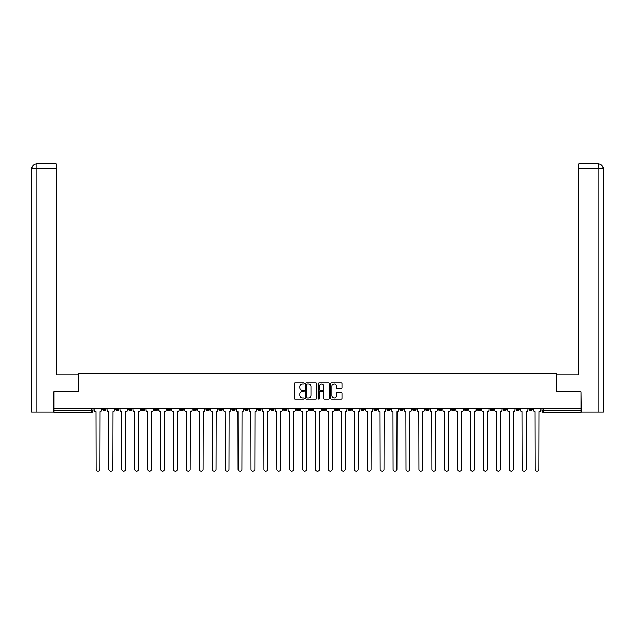 <?xml version="1.0" encoding="UTF-8"?>
<svg xmlns="http://www.w3.org/2000/svg" width="635" height="635" viewBox="0 0 635 635"><rect width="100%" height="100%" fill="white"/><g stroke="black" fill="none" stroke-linecap="round" stroke-linejoin="round"><path stroke-width="0.95" d="M304.252 383.342A0.571 0.571 0 0 0 303.681 382.778L295.045 382.778A0.81 0.81 0 0 0 294.235 383.588L294.235 398.216A0.81 0.81 0 0 0 295.045 399.034L303.681 399.034A0.571 0.571 0 0 0 304.252 398.462A0.571 0.571 0 0 0 303.681 397.891L302.562 397.891A2.603 2.603 0 0 1 299.966 395.295L299.966 394.073A2.603 2.603 0 0 1 302.562 391.47L303.681 391.47A0.571 0.571 0 0 0 304.252 390.906A0.571 0.571 0 0 0 303.681 390.334L302.562 390.334A2.603 2.603 0 0 1 299.966 387.731L299.966 386.517A2.603 2.603 0 0 1 302.562 383.913L303.681 383.913A0.571 0.571 0 0 0 304.252 383.342M528.979 408.376L528.979 409.289L532.289 409.289A1.659 1.659 0 0 1 530.63 410.94A1.659 1.659 0 0 1 528.979 409.289L528.979 408.376M451.477 408.376L451.477 409.289L454.787 409.289A1.659 1.659 0 0 1 453.128 410.94A1.659 1.659 0 0 1 451.477 409.289L451.477 408.376M438.555 408.376L438.555 409.289L441.873 409.289A1.659 1.659 0 0 1 440.214 410.94A1.659 1.659 0 0 1 438.555 409.289L438.555 408.376M361.053 408.376L361.053 409.289L364.363 409.289A1.659 1.659 0 0 1 362.712 410.94A1.659 1.659 0 0 1 361.053 409.289L361.053 408.376M348.139 408.376L348.139 409.289L351.449 409.289A1.659 1.659 0 0 1 349.79 410.94A1.659 1.659 0 0 1 348.139 409.289L348.139 408.376M335.216 408.376L335.216 409.289L338.534 409.289A1.659 1.659 0 0 1 336.875 410.94A1.659 1.659 0 0 1 335.216 409.289L335.216 408.376M309.388 408.376L309.388 409.289L312.698 409.289A1.659 1.659 0 0 1 311.039 410.94A1.659 1.659 0 0 1 309.388 409.289L309.388 408.376M283.551 409.289L283.551 408.376L283.551 409.289A1.659 1.659 0 0 0 285.21 410.94A1.659 1.659 0 0 1 283.551 409.289L286.861 409.289A1.659 1.659 0 0 1 285.21 410.94A1.659 1.659 0 0 0 286.861 409.289L286.861 408.376L286.861 409.289M270.637 409.289L270.637 408.376L270.637 409.289A1.659 1.659 0 0 0 272.288 410.94A1.659 1.659 0 0 1 270.637 409.289L273.947 409.289A1.659 1.659 0 0 1 272.288 410.94M257.715 409.289L257.715 408.376L257.715 409.289A1.659 1.659 0 0 0 259.374 410.94A1.659 1.659 0 0 1 257.715 409.289L261.033 409.289A1.659 1.659 0 0 1 259.374 410.94A1.659 1.659 0 0 0 261.033 409.289L261.033 408.376L261.033 409.289M244.8 408.376L244.8 409.289L248.11 409.289A1.659 1.659 0 0 1 246.459 410.94A1.659 1.659 0 0 1 244.8 409.289L244.8 408.376M231.886 408.376L231.886 409.289L235.196 409.289A1.659 1.659 0 0 1 233.537 410.94A1.659 1.659 0 0 1 231.886 409.289L231.886 408.376M218.964 408.376L218.964 409.289L222.274 409.289A1.659 1.659 0 0 1 220.623 410.94A1.659 1.659 0 0 1 218.964 409.289L218.964 408.376M206.05 409.289L206.05 408.376L206.05 409.289A1.659 1.659 0 0 0 207.701 410.94A1.659 1.659 0 0 1 206.05 409.289L209.359 409.289A1.659 1.659 0 0 1 207.701 410.94M180.213 409.289L180.213 408.376L180.213 409.289A1.659 1.659 0 0 0 181.872 410.94A1.659 1.659 0 0 1 180.213 409.289L183.523 409.289A1.659 1.659 0 0 1 181.872 410.94A1.659 1.659 0 0 0 183.523 409.289L183.523 408.376L183.523 409.289M167.299 409.289L167.299 408.376L167.299 409.289A1.659 1.659 0 0 0 168.95 410.94A1.659 1.659 0 0 1 167.299 409.289L170.609 409.289A1.659 1.659 0 0 1 168.95 410.94A1.659 1.659 0 0 0 170.609 409.289L170.609 408.376L170.609 409.289M154.376 409.289L154.376 408.376L154.376 409.289A1.659 1.659 0 0 0 156.035 410.94A1.659 1.659 0 0 1 154.376 409.289L157.694 409.289A1.659 1.659 0 0 1 156.035 410.94A1.659 1.659 0 0 0 157.694 409.289L157.694 408.376L157.694 409.289M141.462 409.289L141.462 408.376L141.462 409.289A1.659 1.659 0 0 0 143.121 410.94A1.659 1.659 0 0 1 141.462 409.289L144.772 409.289A1.659 1.659 0 0 1 143.121 410.94M128.548 409.289L128.548 408.376L128.548 409.289A1.659 1.659 0 0 0 130.199 410.94A1.659 1.659 0 0 1 128.548 409.289L131.858 409.289A1.659 1.659 0 0 1 130.199 410.94A1.659 1.659 0 0 0 131.858 409.289L131.858 408.376L131.858 409.289M115.626 409.289L115.626 408.376L115.626 409.289A1.659 1.659 0 0 0 117.284 410.94A1.659 1.659 0 0 1 115.626 409.289L118.943 409.289A1.659 1.659 0 0 1 117.284 410.94A1.659 1.659 0 0 0 118.943 409.289L118.943 408.376L118.943 409.289M341.249 388.509A0.81 0.81 0 0 0 342.067 387.691L342.067 383.588A0.81 0.81 0 0 0 341.249 382.778L331.66 382.778A0.81 0.81 0 0 0 330.851 383.588L330.851 398.216A0.81 0.81 0 0 0 331.66 399.034L341.249 399.034A0.81 0.81 0 0 0 342.067 398.216L342.067 393.263A0.81 0.81 0 0 0 341.249 392.446L337.145 392.446A0.81 0.81 0 0 0 336.336 393.263L336.336 395.716A2.175 2.175 0 0 1 334.161 397.891A2.175 2.175 0 0 1 331.986 395.716L331.986 386.088A2.175 2.175 0 0 1 334.161 383.913A2.175 2.175 0 0 1 336.336 386.088L336.336 387.691A0.81 0.81 0 0 0 337.145 388.509L341.249 388.509M36.846 412.186L31.75 412.186L31.75 168.743C32.044 165.727 33.703 164.076 36.711 163.774L56.174 163.774L56.174 168.743L36.846 168.743L36.846 412.186L53.689 412.186L53.689 391.898L78.613 391.898L78.613 373.436L556.387 373.436L556.387 391.898L581.057 391.898L581.057 408.376L53.943 408.376L53.943 410.94L93.107 410.94L93.107 408.376M53.943 391.898L53.943 408.376M316.786 383.588A0.81 0.81 0 0 0 315.976 382.778L306.387 382.778A0.81 0.81 0 0 0 305.57 383.588L305.57 398.216A0.81 0.81 0 0 0 306.387 399.034L315.976 399.034A0.81 0.81 0 0 0 316.786 398.216L316.786 383.588M319.024 382.778L328.612 382.778A0.81 0.81 0 0 1 329.43 383.588L329.43 398.216A0.81 0.81 0 0 1 328.612 399.034L324.509 399.034A0.81 0.81 0 0 1 323.699 398.216L323.699 392.287A0.81 0.81 0 0 0 322.882 391.47L320.159 391.47A0.81 0.81 0 0 0 319.349 392.287L319.349 398.462A0.571 0.571 0 0 1 318.778 399.034A0.571 0.571 0 0 1 318.214 398.462L318.214 383.588A0.81 0.81 0 0 1 319.024 382.778M541.893 408.376L541.893 410.94L581.057 410.94L581.057 412.599L543.552 412.599A1.659 1.659 0 0 1 541.893 410.94A1.659 1.659 0 0 0 543.552 412.599L543.552 408.376M581.057 408.376L581.057 410.94M93.107 410.94A1.659 1.659 0 0 1 91.448 412.599L53.943 412.599L53.943 410.94M532.289 408.376L532.289 409.289A1.659 1.659 0 0 1 530.63 410.94M519.374 408.376L519.374 409.289A1.659 1.659 0 0 1 517.716 410.94A1.659 1.659 0 0 1 516.057 409.289L519.374 409.289M516.057 408.376L516.057 409.289M506.452 408.376L506.452 409.289A1.659 1.659 0 0 1 504.801 410.94A1.659 1.659 0 0 1 503.142 409.289L506.452 409.289M503.142 408.376L503.142 409.289M493.538 408.376L493.538 409.289A1.659 1.659 0 0 1 491.879 410.94A1.659 1.659 0 0 1 490.228 409.289A1.659 1.659 0 0 0 491.879 410.94M490.228 408.376L490.228 409.289L493.538 409.289M480.624 408.376L480.624 409.289A1.659 1.659 0 0 1 478.965 410.94A1.659 1.659 0 0 1 477.306 409.289L480.624 409.289M477.306 408.376L477.306 409.289M467.701 408.376L467.701 409.289A1.659 1.659 0 0 1 466.05 410.94A1.659 1.659 0 0 1 464.391 409.289L467.701 409.289M464.391 408.376L464.391 409.289M454.787 408.376L454.787 409.289M441.873 408.376L441.873 409.289L441.873 408.376M428.95 408.376L428.95 409.289A1.659 1.659 0 0 1 427.299 410.94A1.659 1.659 0 0 1 425.64 409.289L428.95 409.289M425.64 408.376L425.64 409.289M416.036 408.376L416.036 409.289A1.659 1.659 0 0 1 414.377 410.94A1.659 1.659 0 0 1 412.726 409.289L416.036 409.289M412.726 408.376L412.726 409.289M403.114 408.376L403.114 409.289A1.659 1.659 0 0 1 401.463 410.94A1.659 1.659 0 0 1 399.804 409.289L403.114 409.289M399.804 408.376L399.804 409.289M390.2 408.376L390.2 409.289A1.659 1.659 0 0 1 388.541 410.94A1.659 1.659 0 0 1 386.89 409.289L390.2 409.289M386.89 408.376L386.89 409.289M377.285 408.376L377.285 409.289A1.659 1.659 0 0 1 375.626 410.94A1.659 1.659 0 0 1 373.967 409.289L377.285 409.289M373.967 408.376L373.967 409.289M364.363 408.376L364.363 409.289A1.659 1.659 0 0 1 362.712 410.94M351.449 408.376L351.449 409.289M338.534 409.289L338.534 408.376L338.534 409.289A1.659 1.659 0 0 1 336.875 410.94M325.612 408.376L325.612 409.289A1.659 1.659 0 0 1 323.961 410.94A1.659 1.659 0 0 1 322.302 409.289A1.659 1.659 0 0 0 323.961 410.94A1.659 1.659 0 0 0 325.612 409.289L322.302 409.289L322.302 408.376M312.698 409.289L312.698 408.376L312.698 409.289A1.659 1.659 0 0 1 311.039 410.94M299.784 408.376L299.784 409.289A1.659 1.659 0 0 1 298.125 410.94A1.659 1.659 0 0 1 296.466 409.289A1.659 1.659 0 0 0 298.125 410.94M296.466 408.376L296.466 409.289L299.784 409.289M273.947 408.376L273.947 409.289L273.947 408.376M248.11 409.289L248.11 408.376L248.11 409.289A1.659 1.659 0 0 1 246.459 410.94M235.196 409.289L235.196 408.376L235.196 409.289A1.659 1.659 0 0 1 233.537 410.94M222.274 409.289L222.274 408.376L222.274 409.289A1.659 1.659 0 0 1 220.623 410.94M209.359 408.376L209.359 409.289L209.359 408.376M196.445 409.289L196.445 408.376L196.445 409.289A1.659 1.659 0 0 1 194.786 410.94A1.659 1.659 0 0 1 193.127 409.289L196.445 409.289A1.659 1.659 0 0 1 194.786 410.94M193.127 408.376L193.127 409.289M144.772 408.376L144.772 409.289L144.772 408.376M106.021 408.376L106.021 409.289A1.659 1.659 0 0 1 104.37 410.94A1.659 1.659 0 0 1 102.711 409.289A1.659 1.659 0 0 0 104.37 410.94A1.659 1.659 0 0 0 106.021 409.289L106.021 408.376M102.711 408.376L102.711 409.289L106.021 409.289M307.276 383.913A0.571 0.571 0 0 0 306.713 384.485L306.713 397.327A0.571 0.571 0 0 0 307.276 397.891L308.459 397.891A2.603 2.603 0 0 0 311.063 395.295L311.063 386.517A2.603 2.603 0 0 0 308.459 383.913L307.276 383.913M323.699 386.128A2.175 2.175 0 0 0 321.524 383.953A2.175 2.175 0 0 0 319.349 386.128L319.349 389.525A0.81 0.81 0 0 0 320.159 390.334L322.882 390.334A0.81 0.81 0 0 0 323.699 389.525L323.699 386.128M94.226 410.115L94.226 408.376L94.226 410.115A1.659 1.659 0 0 0 95.877 411.774L96.004 469.321A1.905 1.905 0 0 0 97.909 471.226A1.905 1.905 0 0 0 99.814 469.321L99.941 411.774A1.659 1.659 0 0 0 101.592 410.115L101.592 408.376L101.592 410.115M95.877 411.774L96.004 469.321M99.814 469.321L99.941 411.774M107.14 410.115L107.14 408.376L107.14 410.115A1.659 1.659 0 0 0 108.799 411.774L108.918 469.321A1.905 1.905 0 0 0 110.823 471.226A1.905 1.905 0 0 0 112.728 469.321L112.855 411.774A1.659 1.659 0 0 0 114.514 410.115L114.514 408.376L114.514 410.115M120.055 410.115L120.055 408.376L120.055 410.115A1.659 1.659 0 0 0 121.714 411.774L121.841 469.321A1.905 1.905 0 0 0 123.746 471.226A1.905 1.905 0 0 0 125.651 469.321L125.77 411.774A1.659 1.659 0 0 0 127.429 410.115L127.429 408.376L127.429 410.115M78.534 391.898L78.534 374.92L56.174 374.92L56.174 168.743M36.846 163.774L36.846 168.743L31.75 168.743L31.75 362.506L31.75 168.743C32.044 165.735 33.695 164.076 36.719 163.774M556.466 391.898L556.466 374.92L578.826 374.92L578.826 163.774L598.273 163.774L598.154 168.743L578.826 168.743M603.25 412.186L603.25 362.506L603.25 412.186L581.311 412.186L581.057 391.898M598.154 412.186L598.154 168.743L603.25 168.743L603.25 362.506L603.25 168.743C602.956 165.727 601.297 164.076 598.289 163.774M108.799 411.774L108.918 469.321M112.728 469.321L112.855 411.774M121.714 411.774L121.841 469.321M125.651 469.321L125.77 411.774M132.977 410.115L132.977 408.376L132.977 410.115A1.659 1.659 0 0 0 134.628 411.774L134.755 469.321A1.905 1.905 0 0 0 136.66 471.226A1.905 1.905 0 0 0 138.565 469.321L138.692 411.774A1.659 1.659 0 0 0 140.343 410.115L140.343 408.376L140.343 410.115M145.891 410.115L145.891 408.376L145.891 410.115A1.659 1.659 0 0 0 147.55 411.774L147.669 469.321A1.905 1.905 0 0 0 149.574 471.226A1.905 1.905 0 0 0 151.479 469.321L151.606 411.774A1.659 1.659 0 0 0 153.265 410.115L153.265 408.376L153.265 410.115M158.814 410.115L158.814 408.376L158.814 410.115A1.659 1.659 0 0 0 160.464 411.774L160.591 469.321A1.905 1.905 0 0 0 162.496 471.226A1.905 1.905 0 0 0 164.401 469.321L164.521 411.774A1.659 1.659 0 0 0 166.179 410.115L166.179 408.376L166.179 410.115M134.628 411.774L134.755 469.321M138.565 469.321L138.692 411.774M147.55 411.774L147.669 469.321M151.479 469.321L151.606 411.774M160.464 411.774L160.591 469.321M164.401 469.321L164.521 411.774M171.728 410.115L171.728 408.376L171.728 410.115A1.659 1.659 0 0 0 173.387 411.774L173.506 469.321A1.905 1.905 0 0 0 175.411 471.226A1.905 1.905 0 0 0 177.316 469.321L177.443 411.774A1.659 1.659 0 0 0 179.094 410.115L179.094 408.376L179.094 410.115M173.387 411.774L173.506 469.321M177.316 469.321L177.443 411.774M184.642 410.115L184.642 408.376L184.642 410.115A1.659 1.659 0 0 0 186.301 411.774L186.428 469.321A1.905 1.905 0 0 0 188.325 471.226A1.905 1.905 0 0 0 190.23 469.321L190.357 411.774A1.659 1.659 0 0 0 192.016 410.115L192.016 408.376L192.016 410.115M186.301 411.774L186.428 469.321M190.23 469.321L190.357 411.774M197.564 410.115L197.564 408.376L197.564 410.115A1.659 1.659 0 0 0 199.215 411.774L199.342 469.321A1.905 1.905 0 0 0 201.247 471.226A1.905 1.905 0 0 0 203.152 469.321L203.271 411.774A1.659 1.659 0 0 0 204.93 410.115L204.93 408.376L204.93 410.115M199.215 411.774L199.342 469.321M203.152 469.321L203.271 411.774M210.479 410.115L210.479 408.376L210.479 410.115A1.659 1.659 0 0 0 212.138 411.774L212.257 469.321A1.905 1.905 0 0 0 214.162 471.226A1.905 1.905 0 0 0 216.067 469.321L216.194 411.774A1.659 1.659 0 0 0 217.845 410.115L217.845 408.376L217.845 410.115M212.138 411.774L212.257 469.321M216.067 469.321L216.194 411.774M223.393 410.115L223.393 408.376L223.393 410.115A1.659 1.659 0 0 0 225.052 411.774L225.179 469.321A1.905 1.905 0 0 0 227.084 471.226A1.905 1.905 0 0 0 228.981 469.321L229.108 411.774A1.659 1.659 0 0 0 230.767 410.115L230.767 408.376L230.767 410.115M236.315 410.115L236.315 408.376L236.315 410.115A1.659 1.659 0 0 0 237.966 411.774L238.093 469.321A1.905 1.905 0 0 0 239.998 471.226A1.905 1.905 0 0 0 241.903 469.321L242.022 411.774A1.659 1.659 0 0 0 243.681 410.115L243.681 408.376L243.681 410.115M249.23 410.115L249.23 408.376L249.23 410.115A1.659 1.659 0 0 0 250.888 411.774L251.008 469.321A1.905 1.905 0 0 0 252.913 471.226A1.905 1.905 0 0 0 254.818 469.321L254.945 411.774A1.659 1.659 0 0 0 256.596 410.115L256.596 408.376L256.596 410.115M262.144 410.115L262.144 408.376L262.144 410.115A1.659 1.659 0 0 0 263.803 411.774L263.93 469.321A1.905 1.905 0 0 0 265.835 471.226A1.905 1.905 0 0 0 267.74 469.321L267.859 411.774A1.659 1.659 0 0 0 269.518 410.115L269.518 408.376L269.518 410.115M275.066 410.115L275.066 408.376L275.066 410.115A1.659 1.659 0 0 0 276.717 411.774L276.844 469.321A1.905 1.905 0 0 0 278.749 471.226A1.905 1.905 0 0 0 280.654 469.321L280.781 411.774A1.659 1.659 0 0 0 282.432 410.115L282.432 408.376L282.432 410.115M287.98 410.115L287.98 408.376L287.98 410.115A1.659 1.659 0 0 0 289.639 411.774L289.758 469.321A1.905 1.905 0 0 0 291.663 471.226A1.905 1.905 0 0 0 293.568 469.321L293.695 411.774A1.659 1.659 0 0 0 295.354 410.115L295.354 408.376L295.354 410.115M225.052 411.774L225.179 469.321M228.981 469.321L229.108 411.774M237.966 411.774L238.093 469.321M241.903 469.321L242.022 411.774M250.888 411.774L251.008 469.321M254.818 469.321L254.945 411.774M263.803 411.774L263.93 469.321M267.74 469.321L267.859 411.774M276.717 411.774L276.844 469.321M280.654 469.321L280.781 411.774M289.639 411.774L289.758 469.321M293.568 469.321L293.695 411.774M300.895 410.115L300.895 408.376L300.895 410.115A1.659 1.659 0 0 0 302.554 411.774L302.681 469.321A1.905 1.905 0 0 0 304.586 471.226A1.905 1.905 0 0 0 306.491 469.321L306.61 411.774A1.659 1.659 0 0 0 308.269 410.115L308.269 408.376L308.269 410.115M302.554 411.774L302.681 469.321M306.491 469.321L306.61 411.774M313.817 410.115L313.817 408.376L313.817 410.115A1.659 1.659 0 0 0 315.468 411.774L315.595 469.321A1.905 1.905 0 0 0 317.5 471.226A1.905 1.905 0 0 0 319.405 469.321L319.532 411.774A1.659 1.659 0 0 0 321.183 410.115L321.183 408.376L321.183 410.115M315.468 411.774L315.595 469.321M319.405 469.321L319.532 411.774M326.731 410.115L326.731 408.376L326.731 410.115A1.659 1.659 0 0 0 328.39 411.774L328.509 469.321A1.905 1.905 0 0 0 330.414 471.226A1.905 1.905 0 0 0 332.319 469.321L332.446 411.774A1.659 1.659 0 0 0 334.105 410.115L334.105 408.376L334.105 410.115M328.39 411.774L328.509 469.321M332.319 469.321L332.446 411.774M339.646 410.115L339.646 408.376L339.646 410.115A1.659 1.659 0 0 0 341.305 411.774L341.432 469.321A1.905 1.905 0 0 0 343.337 471.226A1.905 1.905 0 0 0 345.242 469.321L345.361 411.774A1.659 1.659 0 0 0 347.02 410.115L347.02 408.376L347.02 410.115M341.305 411.774L341.432 469.321M345.242 469.321L345.361 411.774M352.568 410.115L352.568 408.376L352.568 410.115A1.659 1.659 0 0 0 354.219 411.774L354.346 469.321A1.905 1.905 0 0 0 356.251 471.226A1.905 1.905 0 0 0 358.156 469.321L358.283 411.774A1.659 1.659 0 0 0 359.934 410.115L359.934 408.376L359.934 410.115M354.219 411.774L354.346 469.321M358.156 469.321L358.283 411.774M365.482 410.115L365.482 408.376L365.482 410.115A1.659 1.659 0 0 0 367.141 411.774L367.26 469.321A1.905 1.905 0 0 0 369.165 471.226A1.905 1.905 0 0 0 371.07 469.321L371.197 411.774A1.659 1.659 0 0 0 372.856 410.115L372.856 408.376L372.856 410.115M367.141 411.774L367.26 469.321M371.07 469.321L371.197 411.774M378.404 410.115L378.404 408.376L378.404 410.115A1.659 1.659 0 0 0 380.055 411.774L380.182 469.321A1.905 1.905 0 0 0 382.087 471.226A1.905 1.905 0 0 0 383.992 469.321L384.111 411.774A1.659 1.659 0 0 0 385.77 410.115L385.77 408.376L385.77 410.115M380.055 411.774L380.182 469.321M383.992 469.321L384.111 411.774M391.319 410.115L391.319 408.376L391.319 410.115A1.659 1.659 0 0 0 392.978 411.774L393.097 469.321A1.905 1.905 0 0 0 395.002 471.226A1.905 1.905 0 0 0 396.907 469.321L397.034 411.774A1.659 1.659 0 0 0 398.685 410.115L398.685 408.376L398.685 410.115M392.978 411.774L393.097 469.321M396.907 469.321L397.034 411.774M404.233 410.115L404.233 408.376L404.233 410.115A1.659 1.659 0 0 0 405.892 411.774L406.019 469.321A1.905 1.905 0 0 0 407.916 471.226A1.905 1.905 0 0 0 409.821 469.321L409.948 411.774A1.659 1.659 0 0 0 411.607 410.115L411.607 408.376L411.607 410.115M405.892 411.774L406.019 469.321M409.821 469.321L409.948 411.774M417.155 410.115L417.155 408.376L417.155 410.115A1.659 1.659 0 0 0 418.806 411.774L418.933 469.321A1.905 1.905 0 0 0 420.838 471.226A1.905 1.905 0 0 0 422.743 469.321L422.862 411.774A1.659 1.659 0 0 0 424.521 410.115L424.521 408.376L424.521 410.115M418.806 411.774L418.933 469.321M422.743 469.321L422.862 411.774M430.07 410.115L430.07 408.376L430.07 410.115A1.659 1.659 0 0 0 431.729 411.774L431.848 469.321A1.905 1.905 0 0 0 433.753 471.226A1.905 1.905 0 0 0 435.658 469.321L435.785 411.774A1.659 1.659 0 0 0 437.436 410.115L437.436 408.376L437.436 410.115M431.729 411.774L431.848 469.321M435.658 469.321L435.785 411.774M442.984 410.115L442.984 408.376L442.984 410.115A1.659 1.659 0 0 0 444.643 411.774L444.77 469.321A1.905 1.905 0 0 0 446.675 471.226A1.905 1.905 0 0 0 448.572 469.321L448.699 411.774A1.659 1.659 0 0 0 450.358 410.115L450.358 408.376L450.358 410.115M444.643 411.774L444.77 469.321M448.572 469.321L448.699 411.774M455.906 410.115L455.906 408.376L455.906 410.115A1.659 1.659 0 0 0 457.557 411.774L457.684 469.321A1.905 1.905 0 0 0 459.589 471.226A1.905 1.905 0 0 0 461.494 469.321L461.613 411.774A1.659 1.659 0 0 0 463.272 410.115L463.272 408.376L463.272 410.115M457.557 411.774L457.684 469.321M461.494 469.321L461.613 411.774M468.82 410.115L468.82 408.376L468.82 410.115A1.659 1.659 0 0 0 470.479 411.774L470.598 469.321A1.905 1.905 0 0 0 472.503 471.226A1.905 1.905 0 0 0 474.408 469.321L474.536 411.774A1.659 1.659 0 0 0 476.186 410.115L476.186 408.376L476.186 410.115M470.479 411.774L470.598 469.321M474.408 469.321L474.536 411.774M481.735 410.115L481.735 408.376L481.735 410.115A1.659 1.659 0 0 0 483.394 411.774L483.521 469.321A1.905 1.905 0 0 0 485.426 471.226A1.905 1.905 0 0 0 487.331 469.321L487.45 411.774A1.659 1.659 0 0 0 489.109 410.115L489.109 408.376L489.109 410.115M483.394 411.774L483.521 469.321M487.331 469.321L487.45 411.774M494.657 410.115L494.657 408.376L494.657 410.115A1.659 1.659 0 0 0 496.308 411.774L496.435 469.321A1.905 1.905 0 0 0 498.34 471.226A1.905 1.905 0 0 0 500.245 469.321L500.372 411.774A1.659 1.659 0 0 0 502.023 410.115L502.023 408.376L502.023 410.115M496.308 411.774L496.435 469.321M500.245 469.321L500.372 411.774M507.571 410.115L507.571 408.376L507.571 410.115A1.659 1.659 0 0 0 509.23 411.774L509.349 469.321A1.905 1.905 0 0 0 511.254 471.226A1.905 1.905 0 0 0 513.159 469.321L513.286 411.774A1.659 1.659 0 0 0 514.945 410.115L514.945 408.376L514.945 410.115M509.23 411.774L509.349 469.321M513.159 469.321L513.286 411.774M520.486 410.115L520.486 408.376L520.486 410.115A1.659 1.659 0 0 0 522.145 411.774L522.272 469.321A1.905 1.905 0 0 0 524.177 471.226A1.905 1.905 0 0 0 526.082 469.321L526.201 411.774A1.659 1.659 0 0 0 527.86 410.115L527.86 408.376L527.86 410.115M522.145 411.774L522.272 469.321M526.082 469.321L526.201 411.774M533.408 410.115L533.408 408.376L533.408 410.115A1.659 1.659 0 0 0 535.059 411.774L535.186 469.321A1.905 1.905 0 0 0 537.091 471.226A1.905 1.905 0 0 0 538.996 469.321L539.123 411.774A1.659 1.659 0 0 0 540.774 410.115L540.774 408.376L540.774 410.115M535.059 411.774L535.186 469.321M538.996 469.321L539.123 411.774M91.448 408.376L91.448 412.599M31.75 168.743L31.75 362.506"/></g></svg>
